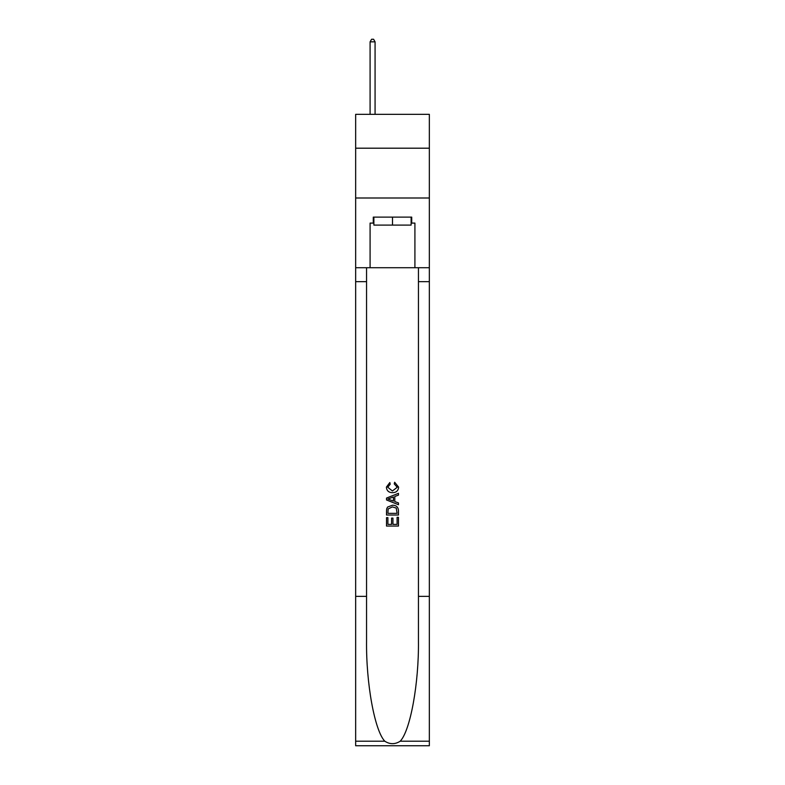<?xml version="1.0" encoding="UTF-8"?>
<svg xmlns="http://www.w3.org/2000/svg" width="785" height="785" viewBox="0 0 785 785"><rect width="100%" height="100%" fill="white"/><g stroke="black" fill="none" stroke-linecap="round" stroke-linejoin="round"><path stroke-width="1.18" d="M429.346 148.198L429.346 114.345L355.654 114.345L355.654 148.198L429.346 148.198L429.346 197.997L355.654 197.997L355.654 148.198M411.124 217.121L411.124 225.089L373.876 225.089L373.876 217.121M392.5 217.121L392.5 225.089M397.092 517.325L397.092 524.38L392.951 524.38L397.092 524.38L397.092 517.325L398.466 517.325L398.466 526.058L386.514 526.058L386.524 517.639L386.514 526.058M391.578 518.1L391.578 524.38L387.898 524.38L391.578 524.38L391.578 518.1L392.951 518.1L392.951 524.38M387.545 507.09L386.691 508.837L387.545 507.09L392.431 505.226C396.248 505.206 398.27 507.051 398.466 510.75L398.466 515.029L386.524 515.029L386.524 510.947L386.514 515.029M394.649 482.245L394.256 483.923L394.649 482.245L398.623 487.122C398.299 490.792 396.229 492.637 392.402 492.666L392.402 492.666C388.732 492.578 386.72 490.743 386.367 487.151L389.841 482.549L390.204 484.237L387.741 487.24L392.402 490.978L397.249 487.279L394.256 483.923M400.203 741.207L429.346 741.207L429.346 745.75L355.654 745.75L355.654 596.365L366.556 596.365L366.556 640.776C366.026 683.225 374.641 730.649 384.797 741.207C389.929 744.484 395.061 744.484 400.203 741.207C410.359 730.649 418.974 683.225 418.444 640.776L418.444 267.714M386.514 498.073L386.514 499.966L398.466 504.716L386.524 499.966L386.524 498.073L398.466 493.323L386.514 498.073M418.444 596.365L429.346 596.365L429.346 197.997M355.654 596.365L355.654 197.997M366.556 267.714L366.556 596.365M429.346 741.207L429.346 596.365M355.654 267.714L370.088 267.714L370.088 223.097L373.876 223.097M411.124 223.097L411.723 223.097L411.723 217.121L373.277 217.121L373.277 223.097M411.723 223.097L414.912 223.097L414.912 267.714L429.346 267.714M370.088 267.714L414.912 267.714M398.466 493.323L398.466 495.109L394.796 496.473L394.796 501.566L398.466 502.93L398.466 504.716M390.106 499.839L393.413 501.056L393.413 496.983L387.898 499.024L390.106 499.839M393.413 496.983L393.413 501.056M386.524 510.947L386.691 508.837M396.248 508.062L397.092 513.341L396.248 508.062L392.402 506.914L388.143 508.945L387.898 513.341L397.092 513.341L387.898 513.341M386.524 517.639L387.898 517.639L387.898 524.38M375.073 114.345L375.073 41.84L370.088 41.84L370.088 114.345M370.088 41.84L371.59 39.25L373.582 39.25L375.073 41.84M418.444 281.658L429.346 281.658M366.556 281.658L355.654 281.658M355.654 741.207L384.797 741.207"/></g></svg>
